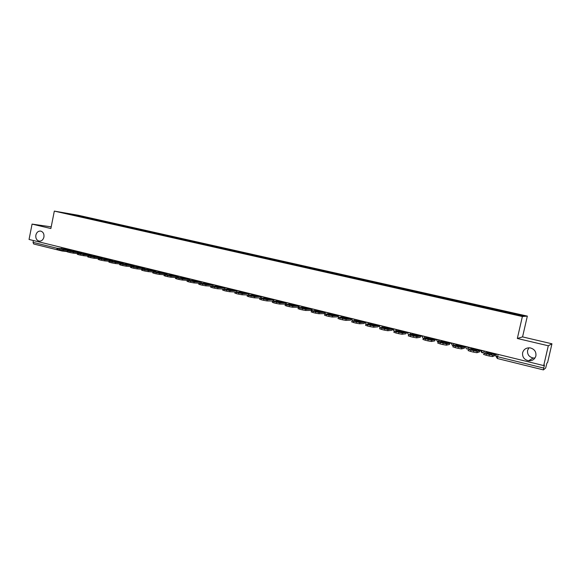 <?xml version="1.0" encoding="UTF-8"?>
<svg xmlns="http://www.w3.org/2000/svg" width="581" height="581" viewBox="0 0 581 581"><rect width="100%" height="100%" fill="white"/><g stroke="black" fill="none" stroke-linecap="round" stroke-linejoin="round"><path stroke-width="0.87" d="M43.924 237.07C43.125 239.931 41.512 241.275 39.087 241.1C36.588 240.287 35.514 238.297 35.862 235.123C36.661 232.247 38.288 230.904 40.735 231.1C43.205 231.928 44.272 233.918 43.924 237.07M534.97 358.012L533.213 358.012C529.037 356.988 527.163 354.439 527.584 350.387L528.928 347.794M535.885 355.921C534.767 359.356 532.319 360.975 528.55 360.772C524.149 359.683 522.174 356.995 522.617 352.711C523.764 349.21 526.277 347.598 530.141 347.881C534.426 349.036 536.343 351.716 535.885 355.921M548.304 345.775L551.95 343.792L522.559 336.9L527.345 316.108L77.927 215.188L54.323 211.099L522.377 316.529L517.33 338.476L548.304 345.775L543.714 365.58L29.05 239.459L32.071 224.099L50.874 228.529L54.323 211.099M551.95 343.792L547.6 362.544L546.939 363.06L545.661 368.027L543.431 369.894L497.394 358.528L497.59 356.712L543.722 368.063L543.431 369.894M62.044 250.985L33.683 243.984L33.044 242.357L57.083 248.269M33.407 240.527L33.044 242.357M51.201 226.859L32.071 224.099M543.722 368.063L544.433 365.021L543.714 365.58M507.06 312.549L507.228 312.077L523.764 315.795L522.065 315.926L504.954 312.15L73.264 214.999L63.656 212.777L71.572 214.149L82.182 216.539L81.834 216.931M507.228 312.077L82.182 216.539M527.345 316.108L522.377 316.529M522.559 336.9L517.33 338.476M83.156 217.229L83.257 216.72M71.572 214.563L71.572 214.149M490.466 353.43L492.681 354.011L491.098 354.592L486.493 353.459L488.134 352.892L490.466 353.43M495.448 354.083L496.385 354.316M486.609 351.585L486.319 352.275L483.98 353.248L492.782 355.296L492.492 356.567L494.809 355.674L495.535 353.771M495.382 353.735L495.092 354.425L492.782 355.296M492.492 356.567L489.057 355.979L489.347 354.708M486.42 353.989L486.137 355.26L489.057 355.979M486.137 355.26L483.559 354.366M488.134 352.892L487.917 353.844M475.156 349.675L477.335 350.241L475.57 350.771L471.031 349.66L472.854 349.145L475.156 349.675M480.146 350.328L485.237 351.251M471.409 347.859L471.097 348.542L468.482 349.435L477.175 351.454L476.885 352.718L479.47 351.897L480.233 350.023M480.059 349.98L479.753 350.663L477.175 351.454M476.885 352.718L473.442 352.13L473.726 350.866M470.85 350.154L470.559 351.418L473.442 352.13M470.559 351.418L468.083 350.546M472.854 349.145L472.636 350.089M460.065 345.971L462.207 346.53L460.261 347.01L455.787 345.906L457.784 345.448L460.065 345.971M465.054 346.632L465.795 346.813M456.419 344.184L456.092 344.853L453.202 345.68L461.779 347.67L461.496 348.92L464.35 348.179L465.141 346.327M464.945 346.276L464.626 346.951L461.779 347.67M461.496 348.92L458.046 348.324L458.329 347.075M455.489 346.378L455.206 347.627L458.046 348.324M455.206 347.627L452.817 346.777M457.784 345.448L457.574 346.385M445.184 342.318L447.283 342.87L445.169 343.298L440.761 342.209L442.925 341.795L445.184 342.318M450.166 342.979L450.812 343.139M441.633 340.56L441.291 341.221L438.139 341.977L446.607 343.937L446.324 345.179L449.433 344.511L450.253 342.674M450.043 342.623L449.709 343.291L446.607 343.937M446.324 345.179L442.875 344.584L443.15 343.335M440.354 342.645L440.071 343.894L442.875 344.584M440.071 343.894L437.769 343.066M442.925 341.795L442.715 342.732M430.506 338.716L432.569 339.253L430.289 339.638L425.938 338.563L428.27 338.2L430.506 338.716M435.489 339.384L436.048 339.515M427.05 336.987L426.694 337.641L423.28 338.324L431.647 340.255L431.371 341.49L434.726 340.894L435.576 339.079M435.343 339.021L435.002 339.682L431.647 340.255M431.371 341.49L427.906 340.887L428.19 339.653M425.43 338.97L425.154 340.212L427.906 340.887M425.154 340.212L422.924 339.406M428.27 338.2L428.066 339.122M416.025 335.157L418.059 335.695L415.611 336.029L411.326 334.976L413.817 334.649L416.025 335.157M421.007 335.833L421.472 335.949M412.663 333.465L412.299 334.111L408.632 334.721L416.889 336.624L416.621 337.851L420.216 337.321L421.102 335.535M420.847 335.469L420.484 336.116L416.889 336.624M416.621 337.851L413.156 337.249L413.432 336.021M410.709 335.353L410.433 336.581L413.156 337.249M410.433 336.581L408.298 335.796M413.817 334.649L413.614 335.571M401.747 331.657L403.744 332.179L401.137 332.47L396.91 331.424L399.561 331.148L401.747 331.657M406.729 332.332L411.348 333.145M398.472 329.986L398.094 330.625L394.179 331.163L402.342 333.044L402.074 334.264L405.908 333.799L406.816 332.034M406.547 331.962L406.17 332.608L402.342 333.044M402.074 334.264L398.602 333.661L398.878 332.434M396.191 331.773L395.922 332.993L398.602 333.661M395.922 332.993L393.86 332.238M399.561 331.148L399.358 332.063M387.658 328.192L389.619 328.708L386.859 328.955L382.69 327.931L385.493 327.699L387.658 328.192M384.469 326.558L384.077 327.183L379.923 327.662L387.992 329.514L387.723 330.72L391.79 330.328L392.727 328.577M392.436 328.505L392.052 329.136L387.992 329.514M387.723 330.72L384.259 330.117L384.528 328.904M381.877 328.25L381.608 329.463L384.259 330.117M381.608 329.463L379.625 328.723M385.493 327.699L385.29 328.599M373.757 324.779L375.682 325.287L372.777 325.491L368.659 324.481L373.757 324.779M378.732 325.462L379.001 326.522M370.656 323.174L370.257 323.791L365.863 324.205L373.837 326.028L373.576 327.234L377.861 326.9L378.819 325.171M378.514 325.099L378.122 325.723L373.837 326.028M373.576 327.234L370.104 326.624L370.366 325.418M367.758 324.779L367.49 325.977L370.104 326.624M367.49 325.977L365.587 325.258M371.615 324.292L371.412 325.186M360.038 321.416L361.934 321.918L358.884 322.077L354.824 321.075L360.038 321.416M365.013 322.099L369.371 322.854M357.024 319.833L356.611 320.443L351.992 320.792L359.871 322.593L359.61 323.791L364.113 323.523L365.1 321.809M364.781 321.729L364.374 322.346L359.871 322.593M359.61 323.791L356.138 323.174L356.4 321.983M353.829 321.344L353.568 322.542L356.138 323.174M353.568 322.542L351.73 321.845M357.918 320.93L357.722 321.816M346.508 318.09L348.368 318.584L345.172 318.708L341.17 317.72L346.508 318.09M351.476 318.78L355.754 319.521M343.574 316.536L343.146 317.139L338.302 317.422L346.102 319.201L345.84 320.392L350.554 320.182L351.476 318.766M351.229 318.41L350.808 319.02L346.102 319.201M345.84 320.392L342.369 319.775L342.623 318.591M340.081 317.967L339.827 319.151L342.369 319.775M339.827 319.151L338.062 318.475M344.402 317.611L344.213 318.49M333.145 314.815L334.983 315.301L331.649 315.381L327.699 314.408L333.145 314.815M330.298 313.282L329.863 313.878L324.801 314.103L332.506 315.861L332.252 317.037L337.169 316.892L338.048 315.679M337.851 315.134L337.416 315.73L332.506 315.861M332.252 317.037L328.773 316.427L329.035 315.243M326.522 314.626L326.268 315.803L328.773 316.427M326.268 315.803L324.576 315.149M331.068 314.336L330.88 315.207M319.964 311.576L321.765 312.055L318.301 312.099L314.401 311.133L319.964 311.576M317.19 310.065L316.747 310.661L311.474 310.82L319.092 312.556L318.838 313.733L323.958 313.638L324.772 312.651M324.648 311.895L324.205 312.491L319.092 312.556M318.838 313.733L315.367 313.115L315.621 311.939M313.144 311.329L312.89 312.505L315.367 313.115M312.89 312.505L311.249 311.866M317.901 311.104L317.72 311.968M306.95 308.388L308.729 308.852L305.134 308.86L301.278 307.908L306.95 308.388M304.255 306.899L303.798 307.48L298.314 307.589L305.86 309.303L305.606 310.465L310.915 310.436L311.692 309.6M311.612 308.7L311.162 309.288L305.86 309.303M305.606 310.465L302.135 309.847L302.381 308.685M299.941 308.083L299.694 309.245L302.135 309.847M299.694 309.245L298.097 308.627M304.909 307.915L304.727 308.772M294.109 305.228L295.852 305.693L292.134 305.657L288.329 304.727L294.109 305.228M291.488 303.769L291.016 304.342L285.336 304.393L292.802 306.093L292.548 307.247L298.046 307.269L298.779 306.55M298.75 305.548L298.293 306.129L292.802 306.093M292.548 307.247L289.077 306.623L289.323 305.468M286.912 304.872L286.665 306.034L289.077 306.623M286.665 306.034L285.111 305.424M292.083 304.771L291.902 305.613M281.429 302.12L283.143 302.57L279.301 302.505L275.547 301.583L281.429 302.12M278.88 300.682L278.401 301.248L272.518 301.241L279.904 302.919L279.664 304.066L285.336 304.139L286.041 303.514M286.048 302.44L285.576 303.013L279.904 302.919M279.664 304.066L276.186 303.442L276.433 302.294M274.05 301.706L273.811 302.861L276.186 303.442M273.811 302.861L272.3 302.273M279.425 301.662L279.243 302.49M268.909 299.048L270.593 299.491L266.635 299.389L262.932 298.474L268.909 299.048M266.432 297.632L265.945 298.191L259.874 298.133L267.18 299.789L266.94 300.929L272.794 301.052L273.469 300.515M273.39 299.622L267.18 299.789M266.94 300.929L263.462 300.304L263.709 299.164M261.363 298.583L261.116 299.723L263.462 300.304M261.116 299.723L259.656 299.157M266.926 298.59L266.752 299.389M256.548 296.012L258.204 296.448L254.129 296.31L250.469 295.417L256.548 296.012M254.137 294.618L253.643 295.177L247.383 295.061L254.623 296.695L254.376 297.828L260.404 298.009L261.058 297.53M260.992 296.6L254.623 296.695M254.376 297.828L250.905 297.203L251.145 296.07M248.828 295.497L248.588 296.637L250.905 297.203M248.588 296.637L247.165 296.078M254.58 295.562L254.42 296.325M244.34 293.013L245.966 293.449L241.783 293.274L238.174 292.388L244.34 293.013M242.001 291.64L241.493 292.192L235.051 292.025L242.219 293.645L241.979 294.77L247.303 294.966M248.697 293.71L242.219 293.645M248.312 294.981L248.799 294.582M241.979 294.77L238.508 294.146L238.747 293.013M236.46 292.454L236.22 293.579L238.508 294.146M236.22 293.579L234.84 293.042M242.393 292.57L242.241 293.296M232.284 290.057L233.889 290.478L229.589 290.282L226.024 289.403L232.284 290.057M230.011 288.706L229.495 289.251L222.879 289.033L229.974 290.631L229.735 291.749L234.978 291.982M236.554 290.812L229.974 290.631M229.735 291.749L226.263 291.125L226.503 289.999M224.244 289.447L224.005 290.565L226.263 291.125M224.005 290.565L222.668 290.042M230.352 289.614L230.207 290.311M220.381 287.13L221.957 287.551L217.555 287.319L214.033 286.455L220.381 287.13M218.173 285.801L217.65 286.339L210.859 286.077L217.882 287.653L217.65 288.772L222.872 289.026M224.578 287.929L217.882 287.653M217.65 288.772L214.178 288.14L214.411 287.029M212.181 286.477L211.949 287.588L214.178 288.14M211.949 287.588L210.649 287.087M218.471 286.694L218.325 287.363M208.615 284.247L210.169 284.661L205.667 284.392L202.188 283.543L208.615 284.247M206.48 282.94L205.95 283.47L198.985 283.158L205.943 284.719L205.71 285.823L210.852 286.106M212.74 285.068L205.943 284.719M205.71 285.823L202.246 285.198L202.478 284.087M200.271 283.543L200.038 284.654L202.246 285.198M200.038 284.654L198.775 284.16M206.727 283.811L206.589 284.45M197.003 281.393L198.535 281.8L193.923 281.509L190.488 280.667L197.003 281.393M194.925 280.107L194.388 280.63L187.256 280.267L194.156 281.814L193.923 282.918L198.971 283.223M201.055 282.235L194.156 281.814M193.923 282.918L190.459 282.286L190.684 281.182M188.513 280.652L188.28 281.749L190.459 282.286M188.28 281.749L187.053 281.269M195.129 280.964L194.998 281.574M185.528 278.575L187.031 278.982L182.332 278.655L178.941 277.82L185.528 278.575M183.516 277.311L182.964 277.827L175.68 277.42L182.507 278.953L182.281 280.042L187.235 280.369M189.515 279.425L182.507 278.953M182.281 280.042L178.817 279.417L179.042 278.321M176.893 277.791L176.668 278.887L178.817 279.417M176.668 278.887L175.469 278.415M183.669 278.154L183.552 278.742M174.191 275.793L175.673 276.193L170.872 275.837L167.524 275.016L174.191 275.793M172.237 274.544L171.685 275.06L164.234 274.61L171.01 276.12L170.785 277.21L175.651 277.551M171.685 275.06L178.106 276.636L171.01 276.12M170.785 277.21L167.321 276.578L167.546 275.488M165.425 274.966L165.2 276.055L167.321 276.578M165.2 276.055L164.031 275.597M172.354 275.372L172.237 275.939M162.992 273.048L164.452 273.433L159.557 273.055L156.253 272.242L162.992 273.048M161.097 271.814L160.538 272.322L152.934 271.828L159.644 273.324L159.419 274.406L164.205 274.762M160.538 272.322L166.849 273.876L159.644 273.324M159.419 274.406L155.962 273.774L156.187 272.692M154.088 272.177L153.871 273.259L155.962 273.774M153.871 273.259L152.73 272.816M161.169 272.627L161.06 273.172M151.931 270.332L153.362 270.717L148.38 270.31L145.112 269.504L151.931 270.332M150.087 269.119L149.52 269.62L141.771 269.083L148.424 270.564L148.199 271.639L152.897 272.01M149.52 269.62L155.715 271.138L148.424 270.564M148.199 271.639L144.742 271.007L144.967 269.925M142.897 269.417L142.672 270.492L144.742 271.007M142.672 270.492L141.568 270.063M150.123 269.918L150.014 270.441M140.994 267.645L137.341 267.594L134.109 266.795L140.994 267.645M139.215 266.454L138.641 266.948L130.74 266.367L137.334 267.834L137.116 268.901L141.728 269.286M138.641 266.948L144.713 268.444L137.334 267.834M137.116 268.901L133.659 268.269L133.877 267.202M131.836 266.694L131.618 267.768L133.659 268.269M131.618 267.768L130.543 267.347M139.2 267.238L139.099 267.739M130.188 264.994L126.426 264.907L123.237 264.123L130.188 264.994M128.466 263.818L127.878 264.311L119.839 263.687L126.375 265.139L126.164 266.2L130.696 266.592M133.848 265.8L126.375 265.139M126.164 266.2L122.714 265.568L122.925 264.5M120.906 264.006L120.688 265.067L122.714 265.568M120.688 265.067L119.642 264.66M128.416 264.587L128.314 265.074M119.512 262.372L115.648 262.256L112.489 261.479L119.512 262.372M117.841 261.218L117.253 261.704L109.075 261.036L115.554 262.474L115.336 263.534L119.795 263.934M117.253 261.704L123.107 263.142L115.554 262.474M115.336 263.534L111.893 262.895L112.104 261.842M110.107 261.348L109.896 262.401L111.893 262.895M109.896 262.401L108.872 262.009M117.747 261.973L117.652 262.445M108.959 259.78L101.871 258.872L108.959 259.78M107.34 258.639L106.744 259.126L98.429 258.414L104.856 259.845L104.645 260.891L109.017 261.297M112.489 260.571L104.856 259.845M104.645 260.891L101.203 260.259L101.414 259.206M99.438 258.719L99.228 259.772L101.203 260.259M99.228 259.772L98.233 259.387M107.209 259.38L107.122 259.838M98.53 257.223L91.377 256.286L98.53 257.223M96.962 256.098L96.359 256.577L87.913 255.829L94.289 257.245L94.078 258.284L98.371 258.698M102.002 258L94.289 257.245M94.078 258.284L90.636 257.652L90.847 256.606M88.893 256.127L88.682 257.172L90.636 257.652M88.682 257.172L87.716 256.795M96.795 256.824L96.707 257.267M88.218 254.689L81.006 253.737L88.218 254.689M86.7 253.585L86.09 254.057L77.52 253.272L83.838 254.674L83.635 255.713L87.854 256.127M91.631 255.458L83.838 254.674M83.635 255.713L80.193 255.074L80.403 254.035M78.479 253.563L78.268 254.601L80.193 255.074M78.268 254.601L77.324 254.238M86.496 254.296L86.416 254.725M78.021 252.19L70.759 251.217L78.021 252.19M76.554 251.101L75.944 251.566L67.243 250.745L73.511 252.132L73.308 253.163L77.455 253.585M81.376 252.946L73.511 252.132M73.308 253.163L69.873 252.524L70.083 251.493M68.18 251.028L67.97 252.06L69.873 252.524M67.97 252.06L67.055 251.704M76.322 251.798L76.234 252.212M67.948 249.714L60.62 248.726L67.948 249.714M66.524 248.639L65.907 249.104L57.091 248.247L63.307 249.619L63.104 250.643L67.178 251.072M71.245 250.462L63.307 249.619M63.104 250.643L59.676 250.012L59.879 248.98M57.998 248.515L57.795 249.547L59.676 250.012M57.795 249.547L56.894 249.198M66.256 249.329L66.176 249.728M71.274 250.048L75.494 250.839M74.172 250.513L73.867 251.348M81.413 252.532L85.625 253.323M84.325 253.004L84.013 253.846M91.667 255.044L95.88 255.836M94.594 255.524L94.282 256.366M102.038 257.579L106.25 258.378M104.987 258.066L104.667 258.923M112.532 260.15L116.745 260.949M115.503 260.644L115.176 261.508M123.143 262.75L127.362 263.549M126.135 263.251L125.801 264.123M133.891 265.386L138.104 266.185M136.898 265.887L136.557 266.773M144.756 268.044L148.976 268.843M147.792 268.553L147.443 269.446M155.759 270.746L159.971 271.545M158.809 271.254L158.453 272.162M166.892 273.469L171.104 274.268M169.964 273.992L169.601 274.907M178.156 276.229L182.369 277.028M181.257 276.759L180.887 277.682M189.559 279.025L193.778 279.824M192.681 279.555L192.304 280.492M201.106 281.85L205.318 282.656M204.251 282.395L203.858 283.339M212.791 284.712L217.004 285.518M215.965 285.264L215.558 286.222M224.622 287.61L228.834 288.416M227.817 288.169L227.403 289.142M236.598 290.544L240.817 291.35M239.822 291.11L239.401 292.105M248.726 293.514L252.946 294.327M251.98 294.088L251.544 295.097M261.014 296.528L265.226 297.334M264.29 297.102L263.839 298.133M273.448 299.571L277.667 300.384M276.759 300.159L276.287 301.205M286.048 302.657L290.26 303.471M289.389 303.253L288.902 304.321M298.808 305.78L303.021 306.594M302.178 306.39L301.67 307.472M311.736 308.947L315.948 309.767M315.134 309.564L314.604 310.675M324.83 312.157L329.042 312.97M328.265 312.781L327.706 313.922M338.091 315.403L342.311 316.224M341.563 316.042L340.974 317.204M355.035 319.347L354.41 320.545M368.695 322.687L368.02 323.929M378.921 325.418L383.177 326.239M382.538 326.079L381.804 327.364M392.901 328.846L397.164 329.667M396.562 329.521L395.755 330.858M410.782 333L409.866 334.409M421.428 335.84L425.72 336.668M425.19 336.537L424.108 338.04M435.99 339.406L440.289 340.234M439.802 340.117L437.449 341.744M450.754 343.03L455.068 343.858M454.618 343.749L452.236 345.383M465.773 346.479L467.335 347.256L470.044 347.525M469.644 347.431L467.226 349.072M484.881 351.164L482.651 352.856L480.894 350.459M64.135 248.058L63.968 248.893M496.348 353.974L495.862 356.117L497.59 356.712L498.113 354.403M480.952 350.198L480.988 350.51C480.865 351.795 481.424 352.58 482.651 352.856M407.07 332.317L408.487 334.62M365.129 322.034L365.129 322.869M351.52 318.7L351.476 319.209M392.887 328.911L393.083 330.168M338.142 315.2L338.062 315.563M61.913 247.513L61.688 248.646M61.579 250.411L62.269 251.036L63.329 250.672M497.372 358.521L495.854 356.153M486.319 352.275L495.092 354.425M471.097 348.542L479.753 350.663M456.092 344.853L464.626 346.951M441.291 341.221L449.709 343.291M426.694 337.641L435.002 339.682M412.299 334.111L420.484 336.116M398.094 330.625L406.17 332.608M384.077 327.183L392.052 329.136M370.257 323.791L378.122 325.723M356.611 320.443L364.374 322.346M343.146 317.139L350.808 319.02M329.863 313.878L337.416 315.73M316.747 310.661L324.205 312.491M303.798 307.48L311.162 309.288M291.016 304.342L298.293 306.129M278.401 301.248L285.576 303.013M265.945 298.191L273.034 299.934M253.643 295.177L260.644 296.891M241.493 292.192L248.407 293.892M229.495 289.251L236.322 290.921M217.65 286.339L224.389 287.994M205.95 283.47L212.61 285.104M194.388 280.63L200.968 282.25M182.964 277.827L189.464 279.425M127.878 264.311L133.848 265.778M106.744 259.126L112.489 260.535M96.359 256.577L101.995 257.957M86.09 254.057L91.624 255.415M75.944 251.566L81.376 252.902M65.907 249.104L71.238 250.411M39.087 241.1L39.544 241.151M528.55 360.772L533.213 358.012M465.86 346.501L465.795 346.792C465.679 348.063 466.223 348.84 467.436 349.108M450.885 342.834L452.439 345.419M436.113 339.21L437.646 341.781M421.545 335.644L423.055 338.193M392.988 328.643L394.049 331.054M379.001 325.215L379.858 327.524M365.202 321.83L365.936 324.06M351.578 318.497L352.217 320.647M324.873 311.953L325.367 313.965M311.779 308.743L312.215 310.69M298.852 305.577L299.244 307.465M286.092 302.447L286.44 304.284M273.498 299.36L273.811 301.154M261.058 296.31L261.341 298.06M248.777 293.303L249.031 295.003M236.649 290.333L236.881 291.989M224.665 287.392L224.883 289.018M212.835 284.494L213.031 286.084M201.149 281.632L201.331 283.187M189.609 278.8L189.776 280.325M178.2 276.011L178.36 277.5M166.936 273.244L167.081 274.711M155.802 270.521L155.94 271.959M144.807 267.826L144.93 269.243M133.935 265.161L134.051 266.556M123.194 262.525L123.303 263.897M112.576 259.925L112.678 261.276M102.082 257.354L102.176 258.683M91.711 254.812L91.798 256.119M81.456 252.299L81.543 253.592M71.325 249.815L71.405 251.086M424.137 338.026L426.73 337.626M338.077 315.49L338.694 317.277M496.457 353.996L495.949 356.211L497.394 358.528L543.417 369.901M67.084 251.537L62.428 251.057M62.094 251.007L33.683 243.984M483.98 353.248L483.697 354.519M468.482 349.435L468.199 350.699M453.202 345.68L452.926 346.93M438.139 341.977L437.856 343.218M423.28 338.324L423.004 339.558M408.632 334.721L408.356 335.941M394.179 331.163L393.911 332.383M379.923 327.662L379.662 328.868M365.863 324.205L365.602 325.404M351.992 320.792L351.73 321.983M338.302 317.422L338.048 318.606M324.801 314.103L324.547 315.28M311.474 310.82L311.22 311.997M298.314 307.589L298.068 308.751M285.336 304.393L285.089 305.548M272.518 301.241L272.278 302.389M259.874 298.133L259.627 299.273M247.383 295.061L247.143 296.194M235.051 292.025L234.818 293.151M222.879 289.033L222.646 290.151M210.859 286.077L210.62 287.188M198.985 283.158L198.753 284.262M187.256 280.267L187.031 281.371M175.68 277.42L175.447 278.517M164.234 274.61L164.016 275.692M152.934 271.828L152.716 272.903M141.771 269.083L141.553 270.15M130.74 266.367L130.522 267.434M119.839 263.687L119.628 264.747M109.075 261.036L108.858 262.089M98.429 258.414L98.218 259.467M87.913 255.829L87.702 256.875M77.52 253.272L77.309 254.311M67.243 250.745L67.04 251.776M57.091 248.247L56.88 249.271"/></g></svg>
